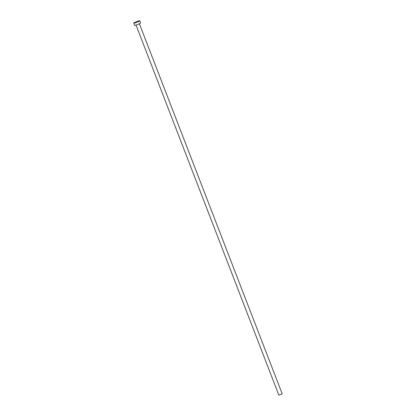 <?xml version="1.0" encoding="UTF-8"?>
<svg xmlns="http://www.w3.org/2000/svg" width="416" height="416" viewBox="0 0 416 416"><rect width="100%" height="100%" fill="white"/><g stroke="black" fill="none" stroke-linecap="round" stroke-linejoin="round"><path stroke-width="0.62" d="M282.162 393.884L278.866 395.2L136.042 25.069M139.745 20.8L140.598 23.02A3.193 0.328 158.9 0 1 140.556 23.114A3.193 0.328 158.9 0 1 137.42 24.596A3.193 0.328 158.9 0 1 134.644 25.319L133.786 23.098A3.193 0.328 158.9 0 1 133.827 23.01A3.193 0.328 158.9 0 1 136.963 21.523A3.193 0.328 158.9 0 1 139.745 20.8A3.193 0.328 158.9 0 1 139.698 20.888A3.193 0.328 158.9 0 1 136.562 22.376A3.193 0.328 158.9 0 1 133.786 23.098M282.214 393.905L139.396 23.78"/></g></svg>
